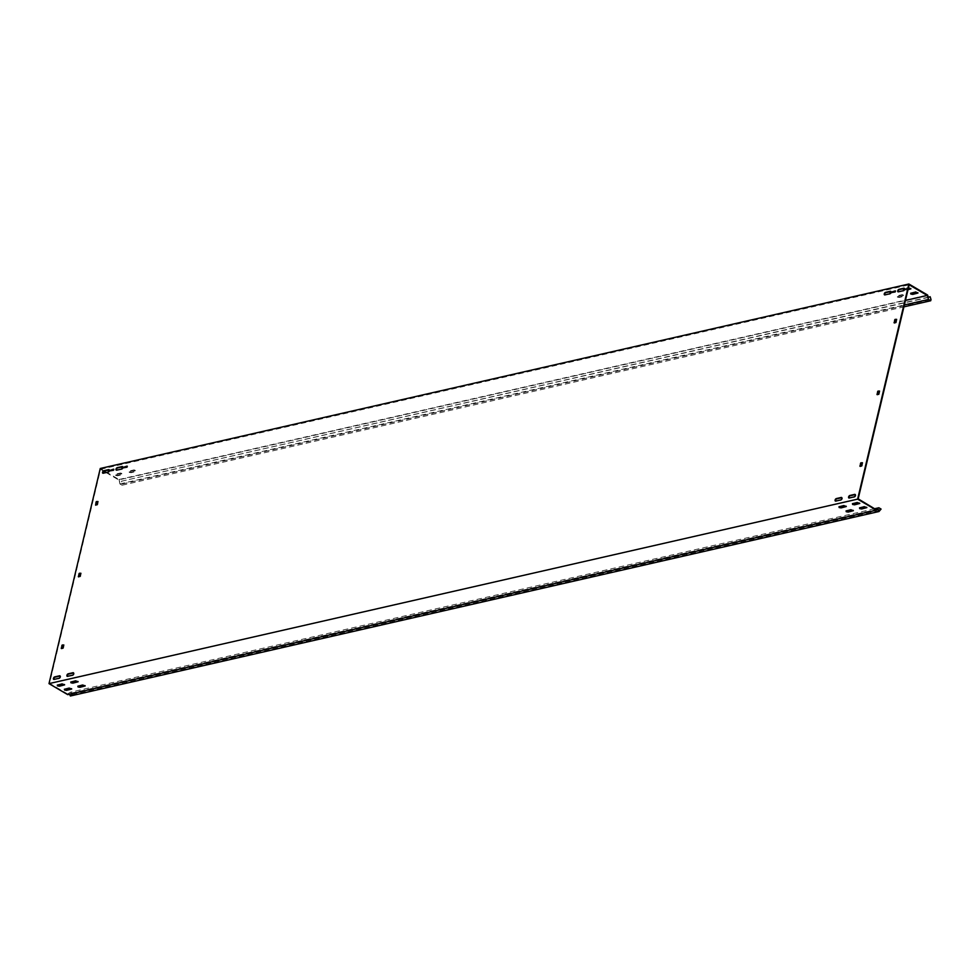 <?xml version="1.0" encoding="UTF-8"?>
<svg xmlns="http://www.w3.org/2000/svg" width="980" height="980" viewBox="0 0 980 980"><rect width="100%" height="100%" fill="white"/><g stroke="black" fill="none" stroke-linecap="round" stroke-linejoin="round"><path stroke-width="0.73" stroke-dasharray="4.9 3.68" d="M109.233 469.861A1.397 0.796 120.5 0 1 108.474 472.385L103.623 473.487A1.397 0.796 120.5 0 1 103.035 473.254M841.795 497.693A1.397 0.796 120.5 0 1 841.024 500.229L836.173 501.331A1.397 0.796 120.5 0 1 835.585 501.099M855.27 494.618A1.397 0.796 120.5 0 1 854.511 497.154L849.648 498.257A1.397 0.796 120.5 0 1 849.06 498.024M890.906 291.526A1.397 0.796 120.5 0 1 890.146 294.061L885.295 295.164A1.397 0.796 120.5 0 1 884.707 294.931M122.708 466.786A1.397 0.796 120.5 0 1 121.949 469.31L117.098 470.412A1.397 0.796 120.5 0 1 116.51 470.18M73.598 672.954A1.397 0.796 120.5 0 1 72.839 675.477L67.988 676.58A1.397 0.796 120.5 0 1 67.4 676.359M60.123 676.029A1.397 0.796 120.5 0 1 59.364 678.552L54.5 679.655A1.397 0.796 120.5 0 1 53.912 679.434M904.381 288.451A1.397 0.796 120.5 0 1 903.621 290.987L898.77 292.089A1.397 0.796 120.5 0 1 898.182 291.856M129.152 472.348L131.075 472.715L136.306 471.356L133.954 470.449L129.103 471.552L129.152 472.348M129.274 471.809L131.21 472.176L136.428 470.817L134.076 469.91L129.225 471.013L129.274 471.809M115.665 475.423L117.6 475.79L122.831 474.43L120.479 473.524L115.628 474.626L115.665 475.423M115.799 474.884L117.735 475.251L122.953 473.891L120.601 472.985L115.75 474.087L115.799 474.884M897.337 297.099L899.273 297.467L904.503 296.095L902.139 295.188L897.288 296.303L897.337 297.099M897.472 296.56L899.407 296.928L904.626 295.556L902.274 294.649L897.423 295.764L897.472 296.56M904.099 290.031L908.007 289.688M904.356 289.541L908.142 289.149M122.427 468.354L129.225 467.191L126.873 466.272L122.819 467.203M122.684 467.864L129.348 466.652L126.996 465.745L121.9 467.423M108.952 471.429L115.75 470.265L113.398 469.346L109.344 470.278M109.209 470.939L115.873 469.726L113.521 468.808L108.425 470.498M890.612 293.106L897.423 291.93L895.058 291.023L891.004 291.954M890.881 292.616L897.545 291.391L895.193 290.484L890.097 292.163M103.794 471.184L100.548 469.273L49.551 683.33L67.669 693.999L876.292 509.514M928.268 297.173L121.52 481.217L122.084 485.223L119.879 483.924L118.984 479.514L100.254 468.489M908.411 287.973L904.491 288.88M100.548 469.273L909.171 284.8M106.146 472.568L118.666 479.943L905.447 300.444M861.432 466.064L862.204 465.892L862.473 462.585M861.849 466.321L860.501 466.627M895.598 322.641L896.369 322.469L896.639 319.162M896.014 322.898L894.667 323.204M62.781 648.27L63.553 648.098L63.81 644.791M63.198 648.515L61.85 648.821M96.947 504.847L97.718 504.676L97.988 501.368M97.363 505.092L95.844 505.092M878.509 394.352L879.293 394.18L879.55 390.873M878.938 394.609L877.59 394.916M79.858 576.559L78.939 577.11M80.287 576.804L80.213 576.13M80.899 573.263L80.642 576.387M49.551 683.33L858.174 498.857M859.521 507.848L864.63 506.17L866.724 507.309M77.861 686.184L82.957 684.505L85.052 685.633M64.374 689.259L69.482 687.58L71.577 688.707M846.046 510.923L851.142 509.245L853.249 510.384M852.441 503.683L857.549 502.005L859.644 503.144M70.781 682.019L75.877 680.341L77.971 681.467M57.293 685.094L62.401 683.415L64.496 684.542M838.966 506.758L844.074 505.08L846.169 506.219M917.856 292.714L915.749 291.575L910.653 293.253M910.775 288.549L908.668 287.41L903.572 289.088M118.984 479.514L927.607 295.041M121.52 481.217L928.342 297.418M119.119 479.967L119.719 481.903M119.879 483.924L904.369 304.952M122.084 485.223L903.915 306.863M122.378 483.998L931 299.525M877.909 509.135L69.274 693.607L69.568 694.232M67.73 694.649L69.274 693.607M67.669 693.999L70.254 692.248L874.87 508.681M70.364 695.996L72.459 693.546L70.254 692.248M72.459 693.546L881.081 509.073M72.165 694.771L880.787 510.286"/><path stroke-width="1.47" d="M109.295 470.657A1.397 0.796 120.5 0 1 108.045 472.127L103.194 473.242A1.397 0.796 120.5 0 1 103.794 470.731L108.645 469.628A1.397 0.796 120.5 0 1 109.295 470.657M841.845 498.502A1.397 0.796 120.5 0 1 840.607 499.971L835.756 501.086A1.397 0.796 120.5 0 1 836.344 498.575L841.195 497.46A1.397 0.796 120.5 0 1 841.845 498.502M855.32 495.427A1.397 0.796 120.5 0 1 854.082 496.897L849.231 498.012A1.397 0.796 120.5 0 1 849.832 495.5L854.683 494.386A1.397 0.796 120.5 0 1 855.32 495.427M890.967 292.334A1.397 0.796 120.5 0 1 889.717 293.804L884.867 294.907A1.397 0.796 120.5 0 1 885.467 292.408L890.318 291.293A1.397 0.796 120.5 0 1 890.967 292.334M122.77 467.583A1.397 0.796 120.5 0 1 121.532 469.065L116.681 470.167A1.397 0.796 120.5 0 1 117.269 467.656L122.12 466.554A1.397 0.796 120.5 0 1 122.77 467.583M73.647 673.762A1.397 0.796 120.5 0 1 72.41 675.232L67.559 676.335A1.397 0.796 120.5 0 1 68.159 673.823L73.01 672.721A1.397 0.796 120.5 0 1 73.647 673.762M60.172 676.837A1.397 0.796 120.5 0 1 58.935 678.307L54.084 679.41A1.397 0.796 120.5 0 1 54.684 676.898L59.535 675.796A1.397 0.796 120.5 0 1 60.172 676.837M904.442 289.259A1.397 0.796 120.5 0 1 903.192 290.729L898.342 291.832A1.397 0.796 120.5 0 1 898.942 289.333L903.793 288.218A1.397 0.796 120.5 0 1 904.442 289.259M859.693 508.62L861.628 508.988L866.847 507.616L864.495 506.709L859.644 507.824L859.693 508.62M866.724 507.309L861.751 508.449L859.521 507.848M78.02 686.943L79.956 687.311L85.174 685.951L82.822 685.045L77.971 686.147L78.02 686.943M85.052 685.633L80.091 686.772L77.861 686.184M64.545 690.018L66.481 690.386L71.699 689.026L69.347 688.119L64.496 689.222L64.545 690.018M71.577 688.707L66.603 689.846L64.374 689.259M846.218 511.695L848.153 512.062L853.372 510.69L851.02 509.784L846.169 510.899L846.218 511.695M853.249 510.384L848.276 511.523L846.046 510.923M910.812 294.025L912.748 294.392L917.978 293.02L915.626 292.114L910.763 293.228L910.812 294.025M910.653 293.253L912.882 293.853L917.856 292.714M852.612 504.455L854.548 504.823L859.766 503.451L857.414 502.544L852.563 503.647L852.612 504.455M859.644 503.144L854.67 504.284L852.441 503.683M904.491 288.88L903.315 289.321L904.099 290.031M903.572 289.088L904.356 289.541M70.94 682.778L72.875 683.146L78.106 681.786L75.742 680.867L70.891 681.982L70.94 682.778M77.971 681.467L73.01 682.607L70.781 682.019M122.819 467.203L121.642 467.644L122.427 468.354M121.9 467.423L122.684 467.864M57.465 685.853L59.4 686.221L64.619 684.861L62.267 683.942L57.416 685.057L57.465 685.853M64.496 684.542L59.523 685.682L57.293 685.094M109.344 470.278L108.168 470.719L108.952 471.429M108.425 470.498L109.209 470.939M839.137 507.53L841.073 507.897L846.291 506.525L843.939 505.619L839.088 506.721L839.137 507.53M846.169 506.219L841.195 507.358L838.966 506.758M891.004 291.954L889.84 292.383L890.612 293.106M890.097 292.163L890.881 292.616M904.369 304.952L928.501 299.451L930.706 300.75L931 299.525L930.155 296.732L928.342 297.418L927.607 295.041L908.877 284.004L100.254 468.489L49 683.624L67.73 694.649L876.365 510.176L877.909 509.135L878.986 511.511L70.364 695.996L69.568 694.232M905.447 300.444L927.288 295.458L909.171 284.8L858.174 498.857L876.647 509.98M908.877 284.004L857.623 499.139L876.365 510.176M908.007 289.688L910.898 288.855L908.411 287.973M103.794 471.184L106.146 472.568M860.93 462.793L862.461 462.781L861.788 465.647L860.085 466.37L860.575 463.209L862.461 462.781M861.359 463.038L860.575 463.209M859.889 466.076L861.004 463.454M895.095 319.37L896.627 319.358L895.953 322.224L894.25 322.947L894.752 319.786L896.639 319.358M895.524 319.615L894.752 319.786M894.066 322.653L895.169 320.031M62.279 644.987L63.81 644.987L63.124 647.841L61.422 648.576L61.924 645.404L63.81 644.975M62.708 645.244L61.924 645.404M61.238 648.282L62.353 645.661M96.444 501.564L97.976 501.564L97.302 504.418L95.599 505.153L96.089 501.981L97.988 501.552M96.873 501.821L96.089 501.981M95.844 505.092L96.518 502.238M103.035 473.254A1.397 0.796 120.5 0 1 104.223 470.976L109.074 469.873A1.397 0.796 120.5 0 1 109.233 469.861M835.585 501.099A1.397 0.796 120.5 0 1 836.773 498.82L841.624 497.718A1.397 0.796 120.5 0 1 841.795 497.693M849.06 498.024A1.397 0.796 120.5 0 1 850.248 495.745L855.099 494.643A1.397 0.796 120.5 0 1 855.27 494.618M884.707 294.931A1.397 0.796 120.5 0 1 885.895 292.653L890.747 291.55A1.397 0.796 120.5 0 1 890.906 291.526M116.51 470.18A1.397 0.796 120.5 0 1 117.698 467.901L122.549 466.799A1.397 0.796 120.5 0 1 122.708 466.786M67.4 676.359A1.397 0.796 120.5 0 1 68.576 674.081L73.439 672.966A1.397 0.796 120.5 0 1 73.598 672.954M53.912 679.434A1.397 0.796 120.5 0 1 55.1 677.155L59.952 676.041A1.397 0.796 120.5 0 1 60.123 676.029M898.182 291.856A1.397 0.796 120.5 0 1 899.37 289.578L904.222 288.475A1.397 0.796 120.5 0 1 904.381 288.451M878.019 391.081L879.55 391.069L878.864 393.935L877.161 394.658L877.664 391.498L879.55 391.069M878.448 391.326L877.664 391.498M876.978 394.364L878.092 391.743M79.368 573.276L80.899 573.263L80.213 576.13L78.51 576.865L79.013 573.692L80.899 573.276M79.797 573.533L79.013 573.692M78.326 576.571L79.441 573.949M49 683.624L857.623 499.139M908.142 289.149L910.775 288.549M928.501 299.451L927.288 295.458M930.155 296.732L928.268 297.173M903.915 306.863L930.706 300.75M874.87 508.681L878.876 507.775L881.081 509.073L878.986 511.511M878.876 507.775L876.402 509.441"/></g></svg>
